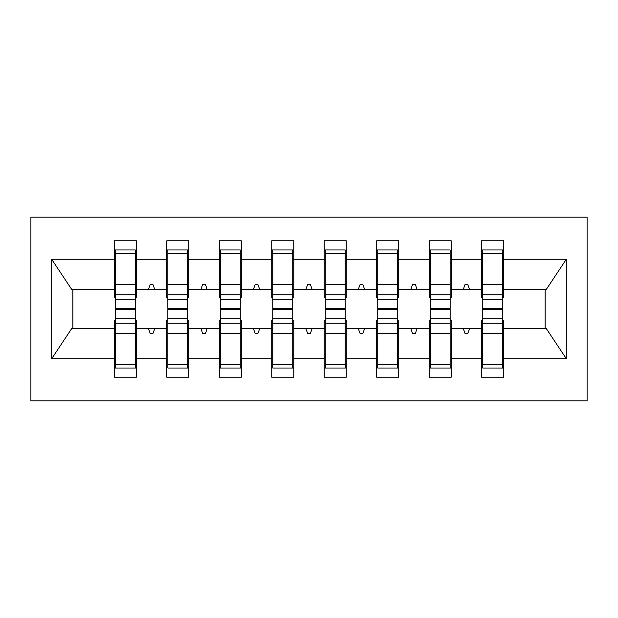 <?xml version="1.0" encoding="UTF-8"?>
<svg xmlns="http://www.w3.org/2000/svg" width="618" height="618" viewBox="0 0 618 618"><rect width="100%" height="100%" fill="white"/><g stroke="black" fill="none" stroke-linecap="round" stroke-linejoin="round"><path stroke-width="0.93" d="M30.9 400.827L587.1 400.827L587.1 217.173L30.9 217.173L30.9 400.827M482.681 320.541L481.631 320.541L481.631 328.413L451.202 328.413L451.202 320.541L450.151 320.541M502.619 297.459L503.67 297.459L503.67 289.587L546.181 289.587L566.32 259.282L566.32 358.718L503.67 358.718L503.67 377.212L481.631 377.212L481.631 328.413M503.67 289.587L503.67 240.788L481.631 240.788L481.631 259.282L451.202 259.282L451.202 297.459L450.151 297.459M482.681 297.459L481.631 297.459L481.631 259.282M430.213 320.541L429.162 320.541L429.162 328.413L398.726 328.413L398.726 320.541L397.675 320.541M481.631 358.718L451.202 358.718L451.202 377.212L429.162 377.212L429.162 328.413M451.202 259.282L451.202 240.788L429.162 240.788L429.162 259.282L398.726 259.282L398.726 297.459L397.675 297.459M430.213 297.459L429.162 297.459L429.162 259.282M377.737 320.541L376.686 320.541L376.686 328.413L346.258 328.413L346.258 320.541L345.207 320.541M429.162 358.718L398.726 358.718L398.726 377.212L376.686 377.212L376.686 328.413M398.726 259.282L398.726 240.788L376.686 240.788L376.686 259.282L346.258 259.282L346.258 297.459L345.207 297.459M377.737 297.459L376.686 297.459L376.686 259.282M325.269 320.541L324.218 320.541L324.218 328.413L293.782 328.413L293.782 320.541L292.731 320.541M376.686 358.718L346.258 358.718L346.258 377.212L324.218 377.212L324.218 328.413M346.258 259.282L346.258 240.788L324.218 240.788L324.218 259.282L293.782 259.282L293.782 297.459L292.731 297.459M325.269 297.459L324.218 297.459L324.218 259.282M272.793 320.541L271.742 320.541L271.742 328.413L241.314 328.413L241.314 320.541L240.263 320.541M324.218 358.718L293.782 358.718L293.782 377.212L271.742 377.212L271.742 328.413M293.782 259.282L293.782 240.788L271.742 240.788L271.742 259.282L241.314 259.282L241.314 297.459L240.263 297.459M272.793 297.459L271.742 297.459L271.742 259.282M220.325 320.541L219.274 320.541L219.274 328.413L188.838 328.413L188.838 320.541L187.787 320.541M271.742 358.718L241.314 358.718L241.314 377.212L219.274 377.212L219.274 328.413M241.314 259.282L241.314 240.788L219.274 240.788L219.274 259.282L188.838 259.282L188.838 297.459L187.787 297.459M220.325 297.459L219.274 297.459L219.274 259.282M167.849 320.541L166.798 320.541L166.798 328.413L136.369 328.413L136.369 377.212L114.33 377.212L114.33 328.413L71.819 328.413L51.68 358.718L51.68 259.282L71.819 289.587L114.33 289.587L114.33 259.282L51.68 259.282M219.274 358.718L188.838 358.718L188.838 377.212L166.798 377.212L166.798 328.413M188.838 259.282L188.838 240.788L166.798 240.788L166.798 259.282L136.369 259.282L136.369 240.788L114.33 240.788L114.33 259.282M167.849 297.459L166.798 297.459L166.798 259.282M115.381 320.541L114.33 320.541L114.33 328.413M114.33 289.587L114.33 297.459L115.381 297.459M502.619 320.541L503.67 320.541L503.67 358.718M451.202 358.718L451.202 328.413M398.726 358.718L398.726 328.413M346.258 358.718L346.258 328.413M293.782 358.718L293.782 328.413M241.314 358.718L241.314 328.413M188.838 358.718L188.838 328.413M566.32 259.282L503.67 259.282M166.798 358.718L136.369 358.718M114.33 358.718L51.68 358.718M463.191 289.587L469.634 289.587L467.726 284.342L465.107 284.342L463.191 289.587L451.202 289.587M481.631 289.587L469.634 289.587M463.191 328.413L465.107 333.658L467.726 333.658L469.634 328.413M410.723 289.587L417.165 289.587L415.257 284.342L412.631 284.342L410.723 289.587L398.726 289.587M429.162 289.587L417.165 289.587M410.723 328.413L412.631 333.658L415.257 333.658L417.165 328.413M358.247 289.587L364.69 289.587L362.781 284.342L360.163 284.342L358.247 289.587L346.258 289.587M376.686 289.587L364.69 289.587M358.247 328.413L360.163 333.658L362.781 333.658L364.69 328.413M305.779 289.587L312.221 289.587L310.313 284.342L307.687 284.342L305.779 289.587L293.782 289.587M324.218 289.587L312.221 289.587M305.779 328.413L307.687 333.658L310.313 333.658L312.221 328.413M253.31 289.587L259.753 289.587L257.837 284.342L255.219 284.342L253.31 289.587L241.314 289.587M271.742 289.587L259.753 289.587M253.31 328.413L255.219 333.658L257.837 333.658L259.753 328.413M200.835 289.587L207.277 289.587L205.369 284.342L202.743 284.342L200.835 289.587L188.838 289.587M219.274 289.587L207.277 289.587M200.835 328.413L202.743 333.658L205.369 333.658L207.277 328.413M148.366 289.587L154.809 289.587L152.893 284.342L150.274 284.342L148.366 289.587L136.369 289.587L136.369 259.282M166.798 289.587L154.809 289.587M148.366 328.413L150.274 333.658L152.893 333.658L154.809 328.413M135.319 320.541L136.369 320.541L136.369 328.413M136.369 289.587L136.369 297.459L135.319 297.459M566.32 358.718L546.181 328.413L503.67 328.413M72.878 289.587L72.878 328.413M545.122 328.413L545.122 289.587M114.33 249.966L115.381 249.966L114.33 249.966M135.319 299.29L135.319 249.966L115.381 249.966L115.381 308.421L135.319 308.421L135.319 299.29L115.381 299.29M115.381 318.71L115.381 368.034L136.369 368.034L135.319 368.034L135.319 309.579L115.381 309.579L115.381 318.71L135.319 318.71M166.798 249.966L167.849 249.966L166.798 249.966M187.787 299.29L187.787 249.966L167.849 249.966L167.849 308.421L187.787 308.421L187.787 299.29L167.849 299.29M167.849 318.71L167.849 368.034L188.838 368.034L187.787 368.034L187.787 309.579L167.849 309.579L167.849 318.71L187.787 318.71M219.274 249.966L220.325 249.966L219.274 249.966M240.263 299.29L240.263 249.966L220.325 249.966L220.325 308.421L240.263 308.421L240.263 299.29L220.325 299.29M220.325 318.71L220.325 368.034L241.314 368.034L240.263 368.034L240.263 309.579L220.325 309.579L220.325 318.71L240.263 318.71M271.742 249.966L272.793 249.966L271.742 249.966M292.731 299.29L292.731 249.966L272.793 249.966L272.793 308.421L292.731 308.421L292.731 299.29L272.793 299.29M272.793 318.71L272.793 368.034L293.782 368.034L292.731 368.034L292.731 309.579L272.793 309.579L272.793 318.71L292.731 318.71M324.218 249.966L325.269 249.966L324.218 249.966M345.207 299.29L345.207 249.966L325.269 249.966L325.269 308.421L345.207 308.421L345.207 299.29L325.269 299.29M325.269 318.71L325.269 368.034L346.258 368.034L345.207 368.034L345.207 309.579L325.269 309.579L325.269 318.71L345.207 318.71M376.686 249.966L377.737 249.966L376.686 249.966M397.675 299.29L397.675 249.966L377.737 249.966L377.737 308.421L397.675 308.421L397.675 299.29L377.737 299.29M377.737 318.71L377.737 368.034L398.726 368.034L397.675 368.034L397.675 309.579L377.737 309.579L377.737 318.71L397.675 318.71M429.162 249.966L430.213 249.966L429.162 249.966M450.151 299.29L450.151 249.966L430.213 249.966L430.213 308.421L450.151 308.421L450.151 299.29L430.213 299.29M430.213 318.71L430.213 368.034L451.202 368.034L450.151 368.034L450.151 309.579L430.213 309.579L430.213 318.71L450.151 318.71M481.631 249.966L482.681 249.966L481.631 249.966M502.619 299.29L502.619 249.966L482.681 249.966L482.681 308.421L502.619 308.421L502.619 299.29L482.681 299.29M482.681 318.71L482.681 368.034L503.67 368.034L502.619 368.034L502.619 309.579L482.681 309.579L482.681 318.71L502.619 318.71M136.369 354.91L135.319 354.91M115.381 354.91L114.33 354.91M114.33 263.09L115.381 263.09M135.319 263.09L136.369 263.09M166.798 263.09L167.849 263.09M187.787 263.09L188.838 263.09M219.274 263.09L220.325 263.09M240.263 263.09L241.314 263.09M271.742 263.09L272.793 263.09M292.731 263.09L293.782 263.09M324.218 263.09L325.269 263.09M345.207 263.09L346.258 263.09M188.838 354.91L187.787 354.91M167.849 354.91L166.798 354.91M241.314 354.91L240.263 354.91M220.325 354.91L219.274 354.91M293.782 354.91L292.731 354.91M272.793 354.91L271.742 354.91M346.258 354.91L345.207 354.91M325.269 354.91L324.218 354.91M376.686 263.09L377.737 263.09M397.675 263.09L398.726 263.09M398.726 354.91L397.675 354.91M377.737 354.91L376.686 354.91M429.162 263.09L430.213 263.09M450.151 263.09L451.202 263.09M451.202 354.91L450.151 354.91M430.213 354.91L429.162 354.91M481.631 263.09L482.681 263.09M502.619 263.09L503.67 263.09M503.67 354.91L502.619 354.91M482.681 354.91L481.631 354.91M115.381 364.435L135.319 364.435M115.381 333.403L135.319 333.403M115.381 323.222L135.319 323.222M135.319 253.565L115.381 253.565M135.319 284.597L115.381 284.597M135.319 294.778L115.381 294.778M187.787 253.565L167.849 253.565M187.787 284.597L167.849 284.597M187.787 294.778L167.849 294.778M240.263 253.565L220.325 253.565M240.263 284.597L220.325 284.597M240.263 294.778L220.325 294.778M292.731 253.565L272.793 253.565M292.731 284.597L272.793 284.597M292.731 294.778L272.793 294.778M345.207 253.565L325.269 253.565M345.207 284.597L325.269 284.597M345.207 294.778L325.269 294.778M167.849 364.435L187.787 364.435M167.849 333.403L187.787 333.403M167.849 323.222L187.787 323.222M220.325 364.435L240.263 364.435M220.325 333.403L240.263 333.403M220.325 323.222L240.263 323.222M272.793 364.435L292.731 364.435M272.793 333.403L292.731 333.403M272.793 323.222L292.731 323.222M325.269 364.435L345.207 364.435M325.269 333.403L345.207 333.403M325.269 323.222L345.207 323.222M397.675 253.565L377.737 253.565M397.675 284.597L377.737 284.597M397.675 294.778L377.737 294.778M377.737 364.435L397.675 364.435M377.737 333.403L397.675 333.403M377.737 323.222L397.675 323.222M450.151 253.565L430.213 253.565M450.151 284.597L430.213 284.597M450.151 294.778L430.213 294.778M430.213 364.435L450.151 364.435M430.213 333.403L450.151 333.403M430.213 323.222L450.151 323.222M502.619 253.565L482.681 253.565M502.619 284.597L482.681 284.597M502.619 294.778L482.681 294.778M482.681 364.435L502.619 364.435M482.681 333.403L502.619 333.403M482.681 323.222L502.619 323.222"/></g></svg>
